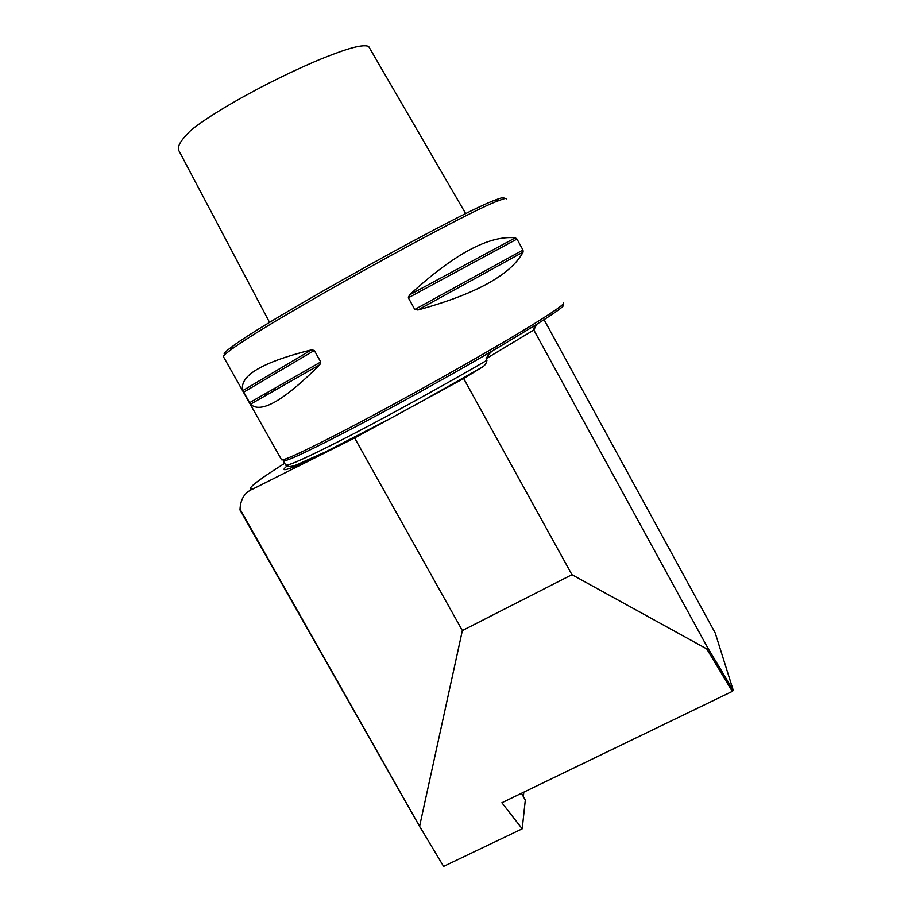 <?xml version="1.0" encoding="UTF-8"?>
<svg xmlns="http://www.w3.org/2000/svg" width="912" height="912" viewBox="0 0 912 912"><rect width="100%" height="100%" fill="white"/><g stroke="black" fill="none" stroke-linecap="round" stroke-linejoin="round"><path stroke-width="1.37" d="M225.23 354.255C222.517 354.506 224.888 351.918 232.332 346.514C265.232 321.115 463.387 210.82 495.923 199.796C502.478 197.266 505.02 196.969 503.561 198.919M521.482 793.269L525.312 800.086L522.211 828.814L443.608 866.4L419.588 826.318L462.361 630.568L571.949 574.685L706.72 648.888L707.632 647.68L733.282 690.407L715.202 632.962L544.065 319.679M239.936 509.021L419.588 826.318M523.83 792.129L523.34 796.575M285.547 464.778L283.324 460.845C286.573 461.575 310.616 450.232 355.463 426.816C399.057 403.902 456.217 372.142 498.385 347.404L535.219 325.253C558.315 310.787 567.287 304.038 562.134 305.007M240.016 509.922C240.312 499.388 244.598 492.412 252.863 488.992L354.608 437.965L463.649 378.537L482.152 367.194C484.796 365.689 486.404 363.375 486.974 360.251L486.107 358.69C488.855 353.446 492.947 349.684 498.385 347.404M542.173 320.887L543.005 320.351M281.432 459.545L281.58 459.819C283.666 461.324 320.933 443.369 377.579 412.931C434.112 382.561 500.665 344.588 535.093 323.213C555.545 310.468 564.984 303.719 563.422 302.955M242.831 390.587C239.081 375.812 261.972 362.235 311.528 349.855L314.321 350.482L320.75 361.973L319.838 364.709C283.689 400.847 260.57 414.002 250.504 404.187L242.831 390.587L311.528 349.855M409.545 294.872C453.811 254.163 489.083 235.148 515.348 237.815L516.99 239.058L522.986 250.048L523.123 252.065C510.811 274.831 475.733 294.131 417.89 309.989L414.789 309.464L408.337 297.779L409.545 294.872L515.348 237.815M223.554 356.911L223.372 356.592C223.372 355.68 226.119 353.252 231.614 349.296C264.868 323.817 466.021 211.869 498.693 200.64C504.119 198.508 506.798 197.927 506.719 198.884M179.607 152.065L178.718 150.366L178.809 145.931C179.869 142.34 184.11 136.925 191.52 129.698C212.325 113.612 241.475 97.413 265.894 84.691C284.738 75.092 302.51 66.781 319.177 59.747C340.267 51.22 361.654 43.331 368.665 46.478L465.724 213.693M354.608 437.965L462.361 630.568M463.649 378.537L571.949 574.685M536.758 324.296L533.816 329.984L707.632 647.68M522.211 828.814L501.885 802.742L732.29 691.399L706.72 648.888M486.107 358.69L533.816 329.984L534.398 325.915M733.282 690.407L732.29 691.399M288.716 464.687C270.34 478.572 307.184 463.022 380.954 423.613M284.692 463.285C255.77 481.582 245.157 490.154 252.863 488.992M432.767 395.375L480.1 368.585M386.517 420.432L325.436 451.942L296.24 464.96C290.768 467.001 287.257 467.047 285.718 465.086C288.682 465.998 310.513 455.989 351.188 435.035C390.952 414.413 444.269 385.058 486.974 360.251M314.321 350.482L243.607 392.217M320.75 361.973L249.535 402.716M319.838 364.709L250.504 404.187L319.873 364.675M516.99 239.058L408.337 297.779M522.986 250.048L414.789 309.464M523.123 252.065L417.89 309.989M265.278 393.71L266.281 395.204M274.079 388.672L274.865 390.29M267.569 394.463L266.555 392.981M420.934 828.814L239.936 509.888M482.152 367.194L427.318 398.213M223.372 356.592L281.58 459.819M232.332 346.514L231.614 349.296M495.923 199.796L498.693 200.64M269.599 322.46L178.718 150.366"/></g></svg>
